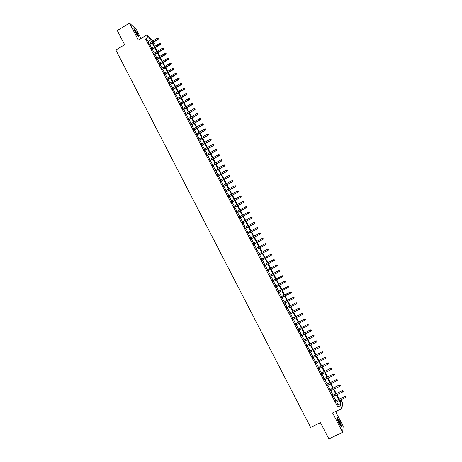<?xml version="1.0" encoding="UTF-8"?>
<svg xmlns="http://www.w3.org/2000/svg" width="462" height="462" viewBox="0 0 462 462"><rect width="100%" height="100%" fill="white"/><g stroke="black" fill="none" stroke-linecap="round" stroke-linejoin="round"><path stroke-width="0.69" d="M339.293 420.686L337.266 417.556C336.538 417.405 337.133 419.294 339.039 423.215L341.072 426.345C341.788 426.472 341.199 424.59 339.293 420.686M137.653 33.934L134.136 28.731C133.547 28.39 133.778 29.262 134.829 31.347L138.352 36.55C138.935 36.885 138.704 36.013 137.653 33.934M340.02 400.797L341.089 400.283L342.521 403.008L342.013 408.489L340.54 405.671L340.765 403.442L339.27 400.583M141.008 38.467L136.296 29.429L129.499 23.1L117.273 30.521L124.636 44.733L115.841 50.023L310.631 427.408L320.472 422.69L328.875 438.9L342.694 432.345L343.179 426.103L335.597 411.567M153.638 42.134L154.325 43.44L153.211 42.389M153.361 44.017L154.325 43.44M335.516 400.889L336.145 402.09M332.605 395.316L333.229 396.506M329.701 389.761L330.318 390.939M326.801 384.211L327.414 385.377M323.908 378.667L324.509 379.822M321.015 373.14L321.616 374.284M318.133 367.619L318.728 368.751M315.257 362.104L315.841 363.23M312.381 356.606L312.965 357.721M309.511 351.114L310.089 352.217M306.647 345.634L307.218 346.725M303.788 340.165L304.354 341.245M300.935 334.702L301.495 335.776M298.088 329.25L298.643 330.313M295.247 323.81L295.796 324.861M292.411 318.376L292.954 319.415M289.576 312.953L290.113 313.987M286.746 307.542L287.283 308.564M283.928 302.142L284.453 303.147M281.11 296.748L281.629 297.747M278.297 291.366L278.811 292.354M275.491 285.99L275.999 286.966M272.684 280.625L273.192 281.595M269.883 275.265L270.391 276.236M267.088 269.912L267.596 270.888M264.293 264.564L264.813 265.552M261.509 259.228L262.029 260.221M258.726 253.904L259.246 254.903M255.948 248.591L256.474 249.595M253.176 243.283L253.707 244.294M250.41 237.988L250.941 239.004M247.649 232.698L248.181 233.72M244.889 227.419L245.426 228.453M242.134 222.153L242.677 223.186M239.391 216.892L239.934 217.937M236.648 211.642L237.197 212.693M233.905 206.398L234.459 207.455M231.173 201.166L231.728 202.229M228.447 195.946L229.002 197.014M225.722 190.731L226.282 191.805M223.002 185.528L223.568 186.608M220.287 180.33L220.859 181.422M217.579 175.144L218.151 176.241M214.876 169.964L215.448 171.067M212.173 164.795L212.751 165.904M209.477 159.638L210.06 160.753M206.785 154.487L207.374 155.607M204.1 149.347L204.689 150.473M201.42 144.213L202.01 145.345M198.747 139.091L199.336 140.229M196.073 133.98L196.668 135.123M193.405 128.869L194.005 130.024M190.742 123.776L191.349 124.931M188.086 118.688L188.692 119.849M185.429 113.606L186.042 114.778M182.779 108.535L183.397 109.713M180.14 103.476L180.752 104.655M177.495 98.423L178.118 99.607M174.861 93.382L175.485 94.571M172.234 88.346L172.857 89.541M169.606 83.316L170.235 84.523M166.984 78.297L167.614 79.51M164.368 73.291L165.003 74.503M161.752 68.289L162.393 69.514M159.147 63.294L159.788 64.524M156.543 58.316L157.184 59.546M153.944 53.338L154.591 54.58M151.345 48.371L151.998 49.619M149.116 43.197L148.187 41.424L145.57 38.999L337.774 407.005L338.034 404.758L336.544 401.9M335.914 400.698L333.622 396.315M333.004 395.126L330.711 390.742M330.099 389.564L327.806 385.181M327.2 384.014L324.907 379.631M324.301 378.476L322.008 374.087M321.413 372.944L319.121 368.555M318.526 367.423L316.233 363.034M315.65 361.913L313.357 357.524M312.774 356.41L310.481 352.021M309.904 350.918L307.611 346.529M307.039 345.437L304.747 341.048M304.181 339.968L301.888 335.579M301.328 334.505L299.035 330.116M298.481 329.054L296.182 324.665M295.634 323.614L293.341 319.219M292.798 318.179L290.5 313.785M289.963 312.757L287.67 308.362M287.139 307.346L284.84 302.951M284.315 301.94L282.016 297.545M281.497 296.546L279.198 292.151M278.684 291.164L276.386 286.769M275.872 285.793L273.573 281.393M273.071 280.428L270.778 276.033M270.27 275.063L267.983 270.686M267.469 269.71L265.194 265.35M264.68 264.362L262.41 260.019M261.89 259.032L259.627 254.701M259.107 253.702L256.855 249.393M256.329 248.389L254.083 244.092M253.557 243.081L251.322 238.802M250.791 237.786L248.562 233.518M248.025 232.496L245.807 228.245M245.27 227.217L243.058 222.984M242.515 221.945L240.309 217.729M239.766 216.69L237.572 212.485M237.023 211.434L234.835 207.253M234.28 206.196L232.103 202.027M231.549 200.964L229.377 196.806M228.817 195.738L226.657 191.603M226.097 190.523L223.943 186.4M223.377 185.32L221.229 181.214M220.663 180.122L218.52 176.034M217.948 174.936L215.823 170.859M215.246 169.762L213.121 165.696M212.543 164.593L210.429 160.545M209.846 159.43L207.744 155.399M207.155 154.279L205.059 150.266M204.47 149.139L202.379 145.137M201.79 144.005L199.705 140.021M199.11 138.883L197.037 134.916M196.437 133.766L194.375 129.81M193.769 128.661L191.713 124.723M191.106 123.568L189.056 119.641M188.45 118.48L186.405 114.564M185.793 113.398L183.761 109.5M183.148 108.327L181.116 104.447M180.503 103.263L178.482 99.399M177.858 98.215L175.849 94.364M175.225 93.168L173.221 89.333M172.592 88.132L170.593 84.309M169.97 83.108L167.977 79.297M167.342 78.09L165.361 74.295M164.726 73.077L162.751 69.3M162.116 68.076L160.147 64.31M159.505 63.086L157.548 59.332M156.901 58.102L154.949 54.366M154.302 53.124L152.356 49.405M151.703 48.158L149.769 44.45M148.758 43.411L149.411 44.664M342.013 408.489L332.611 412.999L342.694 432.345M337.774 407.005L340.54 405.671M145.57 38.999L148.048 37.509L146.743 35.02L152.939 40.91M129.499 23.1L138.34 40.073L146.743 35.02M339.778 400.335L340.869 402.425L341.089 400.283M152.148 41.384L151.825 41.078L152.021 41.459M152.679 42.712L154.62 46.419M155.272 47.667L157.219 51.392M157.865 52.628L159.823 56.37M160.47 57.6L162.433 61.354M163.074 62.584L165.044 66.349M165.685 67.567L167.66 71.35M168.295 72.569L170.282 76.363M170.917 77.576L172.909 81.381M173.539 82.588L175.543 86.411M176.166 87.613L178.176 91.453M178.8 92.643L180.815 96.5M181.439 97.684L183.46 101.553M184.078 102.737L186.111 106.618M186.729 107.79L188.767 111.689M189.38 112.861L191.424 116.77M192.03 117.937L194.086 121.864M194.693 123.019L196.754 126.963M197.361 128.113L199.428 132.068M200.029 133.218L202.108 137.185M202.703 138.329L204.787 142.313M205.382 143.445L207.473 147.447M208.062 148.573L210.164 152.593M210.753 153.713L212.861 157.744M213.444 158.859L215.563 162.907M216.141 164.016L218.266 168.081M218.844 169.179L220.975 173.262M221.552 174.353L223.695 178.447M224.261 179.539L226.409 183.645M226.981 184.731L229.135 188.854M229.701 189.928L231.866 194.069M232.426 195.143L234.598 199.295M235.158 200.358L237.335 204.533M237.89 205.59L240.084 209.777M240.633 210.828L242.827 215.026M243.376 216.072L245.582 220.293M246.125 221.327L248.342 225.566M248.879 226.594L251.103 230.844M251.64 231.872L253.875 236.134M254.406 237.156L256.647 241.435M257.172 242.446L259.425 246.743M259.95 247.748L262.208 252.061M262.728 253.06L264.992 257.392M265.511 258.385L267.787 262.728M268.301 263.715L270.582 268.075M271.096 269.057L273.388 273.435M273.897 274.405L276.195 278.8M276.698 279.77L279.002 284.17M279.516 285.146L281.814 289.547M282.334 290.534L284.632 294.929M285.158 295.928L287.456 300.329M287.982 301.334L290.286 305.734M290.817 306.751L293.116 311.151M293.659 312.179L295.957 316.574M296.5 317.613L298.798 322.008M299.347 323.059L301.646 327.454M302.206 328.517L304.504 332.906M305.064 333.98L307.363 338.375M307.929 339.454L310.227 343.849M310.799 344.941L313.092 349.33M313.669 350.433L315.968 354.828M316.551 355.936L318.849 360.331M319.438 361.451L321.731 365.84M322.326 366.978L324.624 371.367M325.219 372.511L327.518 376.9M328.124 378.055L330.417 382.444M331.029 383.61L333.321 387.999M333.939 389.177L336.232 393.56M336.856 394.75L339.148 399.133M151.565 41.736L150.635 39.957L148.048 37.509M338.64 399.382L336.348 394.998M335.724 393.809L333.431 389.426M332.813 388.242L330.521 383.858M329.908 382.692L327.616 378.303M327.009 377.148L324.717 372.759M324.116 371.615L321.823 367.226M321.229 366.089L318.93 361.7M318.347 360.579L316.048 356.19M315.465 355.076L313.167 350.687M312.589 349.578L310.297 345.189M309.725 344.098L307.426 339.703M306.86 338.623L304.562 334.234M304.002 333.16L301.703 328.765M301.149 327.708L298.85 323.313M298.302 322.262L296.003 317.868M295.461 316.828L293.162 312.433M292.619 311.4L290.321 307.005M289.79 305.988L287.491 301.588M286.96 300.583L284.661 296.182M284.142 295.183L281.837 290.789M281.323 289.801L279.019 285.401M278.511 284.425L276.207 280.024M275.704 279.054L273.406 274.665M272.898 273.689L270.605 269.311M270.097 268.335L267.81 263.975M267.296 262.988L265.026 258.639M264.507 257.652L262.243 253.32M261.717 252.321L259.465 248.007M258.934 247.003L256.687 242.706M256.162 241.695L253.921 237.416M253.39 236.394L251.155 232.132M250.618 231.104L248.4 226.854M247.857 225.826L245.645 221.593M245.103 220.553L242.897 216.332M242.348 215.292L240.148 211.088M239.599 210.037L237.41 205.85M236.856 204.793L234.673 200.623M234.118 199.561L231.947 195.403M231.387 194.335L229.221 190.194M228.655 189.12L226.501 184.991M225.935 183.911L223.787 179.799M223.215 178.713L221.073 174.619M220.501 173.521L218.37 169.444M217.793 168.341L215.667 164.281M215.09 163.173L212.97 159.124M212.387 158.01L210.279 153.979M209.69 152.858L207.588 148.839M206.999 147.713L204.909 143.711M204.314 142.579L202.229 138.594M201.634 137.457L199.555 133.483M198.96 132.34L196.887 128.378M196.286 127.229L194.225 123.29M193.618 122.13L191.563 118.203M190.956 117.042L188.912 113.126M188.3 111.96L186.261 108.062M185.643 106.884L183.616 103.003M182.998 101.825L180.971 97.956M180.353 96.766L178.338 92.914M177.714 91.719L175.704 87.884M175.075 86.683L173.077 82.86M172.447 81.653L170.455 77.847M169.82 76.634L167.839 72.84M167.198 71.622L165.223 67.845M164.582 66.62L162.612 62.855M161.971 61.625L160.008 57.871M159.361 56.641L157.409 52.905M156.757 51.663L154.81 47.938M154.158 46.691L152.217 42.983M148.187 41.424L150.635 39.957M338.034 404.758L340.765 403.442M149.238 44.768L157.969 39.547L157.669 39.253L149.053 44.41M158.275 38.733L158.016 38.236L158.275 38.733L157.669 39.253L157.201 38.358L148.585 43.515M157.969 39.547L158.443 38.9M158.016 38.236L157.201 38.358M133.963 29.447L137.081 33.992L137.965 36.18M137.416 35.51L134.298 30.255M138.242 36.463L137.26 34.159L133.847 29.06M336.994 418.283C338.161 419.548 339.322 421.737 340.477 424.844L340.685 425.924M340.211 425.248L337.225 419.074M340.737 425.242C339.57 422.049 338.299 419.583 336.913 417.856M151.825 49.717L160.568 44.502L160.274 44.219L151.646 49.365M160.88 43.699L160.62 43.203L160.88 43.699L160.274 44.219L159.806 43.324L151.178 48.475M160.568 44.502L161.047 43.861M160.62 43.203L159.806 43.324M154.418 54.678L163.173 49.474L162.884 49.191L154.239 54.337M163.49 48.672L163.23 48.175L163.49 48.672L162.884 49.191L162.416 48.296L153.771 53.442M163.173 49.474L163.652 48.828M163.23 48.175L162.416 48.296M157.016 59.65L165.783 54.447L165.494 54.175L156.837 59.309M166.101 53.656L165.841 53.153L166.101 53.656L165.494 54.175L165.026 53.28L156.37 58.414M165.783 54.447L166.262 53.806M165.841 53.153L165.026 53.28M159.615 64.628L168.399 59.431L168.116 59.171L159.442 64.299M168.722 58.645L168.457 58.143L168.722 58.645L168.116 59.171L167.642 58.27L158.974 63.398M168.399 59.431L168.878 58.789M168.457 58.143L167.642 58.27M162.22 69.612L171.015 64.426L170.738 64.166L162.052 69.288M171.344 63.641L171.079 63.144L171.344 63.641L170.738 64.166L170.264 63.265L161.579 68.393M171.015 64.426L171.5 63.785M171.079 63.144L170.264 63.265M164.83 74.607L173.637 69.427L173.365 69.179L164.663 74.295M173.966 68.653L173.706 68.151L173.966 68.653L173.365 69.179L172.892 68.278L164.195 73.389M173.637 69.427L174.122 68.792M173.706 68.151L172.892 68.278M167.44 79.608L176.265 74.44L175.993 74.197L167.284 79.302M176.6 73.666L176.334 73.163L176.6 73.666L175.993 74.197L175.52 73.291L166.811 78.401M176.265 74.44L176.75 73.805M176.334 73.163L175.52 73.291M170.062 84.621L178.898 79.458L178.632 79.221L169.906 84.321M179.233 78.69L178.973 78.188L179.233 78.69L178.632 79.221L178.153 78.315L169.433 83.42M178.898 79.458L179.383 78.823M178.973 78.188L178.153 78.315M172.684 89.645L181.537 84.482L181.271 84.257L172.528 89.351M181.878 83.726L181.612 83.224L181.878 83.726L181.271 84.257L180.792 83.351L172.06 88.444M181.537 84.482L182.022 83.853M181.612 83.224L180.792 83.351M175.312 94.675L184.176 89.518L183.916 89.299L175.162 94.387M184.523 88.768L184.257 88.265L184.523 88.768L183.916 89.299L183.437 88.392L174.688 93.48M184.176 89.518L184.667 88.889M184.257 88.265L183.437 88.392M177.945 99.711L186.821 94.566L186.561 94.352L177.795 99.434M187.168 93.821L186.902 93.312L187.168 93.821L186.561 94.352L186.088 93.445L177.321 98.527M186.821 94.566L187.312 93.936M186.902 93.312L186.088 93.445M180.578 104.759L189.472 99.619L189.218 99.411L180.44 104.487M189.824 98.88L189.559 98.371L189.824 98.88L189.218 99.411L188.739 98.504L179.961 103.575M189.472 99.619L189.963 98.995M189.559 98.371L188.739 98.504M183.218 109.812L192.128 104.683L191.874 104.481L183.085 109.552M192.481 103.944L192.215 103.442L192.481 103.944L191.874 104.481L191.395 103.569L182.606 108.639M192.128 104.683L192.619 104.06M192.215 103.442L191.395 103.569M185.868 114.876L194.785 109.754L185.73 114.622M195.143 109.026L194.877 108.518L195.143 109.026L194.537 109.563L194.057 108.645L185.256 113.71M194.785 109.754L195.282 109.13M194.877 108.518L194.057 108.645M188.513 119.953L197.447 114.836L188.386 119.704M197.811 114.108L197.545 113.6L197.811 114.108L197.205 114.651L196.725 113.733L187.907 118.786M197.447 114.836L197.944 114.212M197.545 113.6L196.725 113.733M191.17 125.035L200.115 119.924L191.043 124.792M200.485 119.208L200.219 118.694L200.485 119.208L199.879 119.745L199.399 118.826L190.563 123.874M200.115 119.924L200.618 119.306M200.219 118.694L199.399 118.826M193.832 130.122L202.789 125.017L193.711 129.891M203.159 124.307L202.893 123.799L203.159 124.307L202.558 124.85L202.073 123.931L193.226 128.973M202.789 125.017L203.292 124.405M202.893 123.799L202.073 123.931M196.494 135.222L205.469 130.128L196.379 134.996M205.844 129.424L205.573 128.91L205.844 129.424L205.238 129.966L204.753 129.042L195.894 134.078M205.469 130.128L205.971 129.51M205.573 128.91L204.753 129.042M199.162 140.333L208.154 135.245L199.047 140.113M208.529 134.54L208.258 134.032L208.529 134.54L207.923 135.089L207.438 134.165L198.568 139.189M208.154 135.245L208.657 134.627M208.258 134.032L207.438 134.165M201.836 145.449L210.839 140.367L201.727 145.235M211.221 139.674L210.949 139.16L211.221 139.674L210.614 140.223L210.129 139.299L201.241 144.317M210.839 140.367L211.342 139.755M210.949 139.16L210.129 139.299M204.51 150.572L213.531 145.501L204.406 150.369M213.918 144.814L213.646 144.3L213.918 144.814L213.311 145.363L212.826 144.439L203.927 149.445M213.531 145.501L214.039 144.889M213.646 144.3L212.826 144.439M207.195 155.706L216.228 150.641L207.092 155.515M216.614 149.959L216.349 149.445L216.614 149.959L216.008 150.514L215.523 149.584L206.612 154.591M216.228 150.641L216.736 150.035M216.349 149.445L215.523 149.584M209.881 160.851L218.93 155.792L209.788 160.666M219.323 155.117L219.052 154.603L219.323 155.117L218.717 155.671L218.231 154.741L209.303 159.737M218.93 155.792L219.438 155.186M219.052 154.603L218.231 154.741M212.572 166.002L221.633 160.955L212.48 165.829M222.031 160.285L221.76 159.771L222.031 160.285L221.425 160.84L220.94 159.91L211.994 164.899M221.633 160.955L222.147 160.349M221.76 159.771L220.94 159.91M215.269 171.165L224.347 166.124L215.182 170.998M224.746 165.46L224.474 164.946L224.746 165.46L224.139 166.014L223.654 165.084L214.697 170.068M224.347 166.124L224.861 165.523M224.474 164.946L223.654 165.084M217.972 176.34L227.061 171.304L217.885 176.178M227.466 170.645L227.194 170.126L227.466 170.645L226.859 171.2L226.368 170.27L217.4 175.242M227.061 171.304L227.575 170.703M227.194 170.126L226.368 170.27M220.68 181.52L229.781 176.49L220.599 181.364M230.192 175.837L229.914 175.317L230.192 175.837L229.585 176.397L229.094 175.462L220.108 180.428M229.781 176.49L230.295 175.889M229.914 175.317L229.094 175.462M223.389 186.706L232.507 181.687L223.313 186.561M232.917 181.04L232.646 180.521L232.917 181.04L232.311 181.601L231.82 180.665L222.823 185.626M232.507 181.687L233.027 181.087M232.646 180.521L231.82 180.665M226.103 191.903L235.233 186.891L226.034 191.765M235.655 186.255L235.377 185.736L235.655 186.255L235.048 186.815L234.552 185.874L225.543 190.829M235.233 186.891L235.759 186.296M235.377 185.736L234.552 185.874M228.823 197.112L237.97 192.105L228.759 196.979M238.392 191.476L238.115 190.95L238.392 191.476L237.786 192.036L237.295 191.101L228.268 196.044M237.97 192.105L238.49 191.511M238.115 190.95L237.295 191.101M231.549 202.327L240.708 197.332L231.485 202.206M241.135 196.708L240.858 196.183L241.135 196.708L240.529 197.268L240.032 196.327L230.994 201.265M240.708 197.332L241.233 196.737M240.858 196.183L240.032 196.327M234.28 207.553L243.451 202.564L234.222 207.438M243.884 201.946L243.607 201.42L243.884 201.946L243.278 202.512L242.781 201.571L233.726 206.497M243.451 202.564L243.982 201.975M243.607 201.42L242.781 201.571M237.012 212.786L246.2 207.808L236.96 212.682M246.633 207.195L246.362 206.67L246.633 207.195L246.032 207.761L245.536 206.814L236.463 211.74M246.2 207.808L246.731 207.219M246.362 206.67L245.536 206.814M239.755 218.029L248.954 213.057L239.703 217.937M249.393 212.451L249.116 211.925L249.393 212.451L248.787 213.022L248.29 212.075L239.206 216.99M248.954 213.057L249.486 212.474M249.116 211.925L248.29 212.075M242.498 223.285L251.715 218.318L242.452 223.198M252.154 217.718L251.882 217.192L252.154 217.718L251.553 218.289L251.051 217.342L241.955 222.245M251.715 218.318L252.246 217.735M251.882 217.192L251.051 217.342M245.247 228.546L254.475 223.591L245.207 228.465M254.926 222.996L254.649 222.47L254.926 222.996L254.319 223.568L253.823 222.62L244.71 227.518M254.475 223.591L255.012 223.007M254.649 222.47L253.823 222.62M248.002 233.818L257.247 228.869L247.961 233.749M257.698 228.286L257.421 227.754L257.698 228.286L257.091 228.857L256.589 227.905L247.465 232.796M257.247 228.869L257.784 228.292M257.421 227.754L256.589 227.905M250.762 239.102L260.019 234.159L250.727 239.033M260.476 233.576L260.198 233.05L260.476 233.576L259.869 234.153L259.367 233.2L250.225 238.08M260.019 234.159L260.556 233.581M260.198 233.05L259.367 233.2M253.523 244.392L262.797 239.455L253.494 244.334M263.259 238.883L262.976 238.352L263.259 238.883L262.653 239.46L262.15 238.507L252.997 243.382M262.797 239.455L263.34 238.883M262.976 238.352L262.15 238.507M256.289 249.688L265.581 244.762L256.266 249.642M266.043 244.196L265.765 243.665L266.043 244.196L265.436 244.779L264.934 243.821L255.769 248.683M265.581 244.762L266.124 244.19M265.765 243.665L264.934 243.821M259.067 255.001L268.37 250.081L259.043 254.96M268.838 249.52L268.555 248.989L268.838 249.52L268.231 250.104L267.729 249.145L258.541 254.002M268.37 250.081L268.913 249.509M268.555 248.989L267.729 249.145M261.844 260.32L271.165 255.405L261.827 260.285M271.633 254.857L271.356 254.319L271.633 254.857L271.027 255.434L270.524 254.475L261.325 259.326M271.165 255.405L271.708 254.839M264.628 265.644L273.96 260.741L264.616 265.621M274.434 260.198L274.157 259.661L274.434 260.198L273.833 260.782L273.325 259.817L264.114 264.662M273.96 260.741L274.509 260.175M267.417 270.986L276.761 266.089L267.406 270.969M277.24 265.552L276.963 265.015L277.24 265.552L276.64 266.135L276.132 265.171L266.903 270.004M276.761 266.089L277.31 265.523M280.053 270.911L279.776 270.374L280.053 270.911L279.452 271.5L270.206 276.322L279.574 271.442L278.944 270.53L269.698 275.358M279.574 271.442L280.122 270.882M282.935 276.247L282.588 275.745L282.935 276.247L282.386 276.807L273.007 281.687M281.878 275.843L272.505 280.723L282.657 275.71M282.871 276.282L282.265 276.871L281.762 275.906L282.588 275.745M285.759 281.624L285.476 281.087L285.759 281.624L285.204 282.184L275.814 287.064M285.695 281.664L285.089 282.253L284.696 281.214L275.306 286.088M285.412 281.127L275.312 286.094M285.476 281.087L284.696 281.214M288.583 287.012L288.3 286.469L288.583 287.012L287.918 287.647L278.626 292.446M287.52 286.596L278.112 291.458L288.3 286.469M288.525 287.052L287.918 287.647L287.41 286.677L288.242 286.515M291.412 292.406L291.129 291.863L291.412 292.406L290.748 293.047L281.445 297.84M291.355 292.452L290.748 293.047L290.344 291.99L280.925 296.841M291.072 291.915L280.936 296.87M291.129 291.863L290.344 291.99M294.248 297.811L293.965 297.268L294.248 297.811L293.589 298.458L284.269 303.245M294.19 297.863L293.589 298.458L293.179 297.389L283.743 302.235M293.907 297.32L283.76 302.269M293.965 297.268L293.179 297.389M296.748 302.743L297.037 303.286L296.8 302.685L295.917 302.905L296.431 303.881L287.093 308.656M286.584 307.68L296.015 302.801L286.561 307.64M296.8 302.685L296.015 302.801M296.431 303.881L297.037 303.286M299.595 308.171L299.884 308.714L299.647 308.108L298.764 308.333L299.278 309.315L289.928 314.079M289.42 313.103L298.856 308.223L289.391 313.051M299.647 308.108L298.856 308.223M299.278 309.315L299.884 308.714M302.448 313.606L302.737 314.154L302.5 313.542L301.617 313.773L302.131 314.755L292.764 319.513M292.255 318.532L301.703 313.652L292.221 318.474M302.5 313.542L301.703 313.652M302.131 314.755L302.737 314.154M305.307 319.057L305.596 319.6L305.353 318.982L304.475 319.219L304.989 320.201L295.611 324.953M295.097 323.972L304.556 319.092L295.062 323.902M305.353 318.982L304.556 319.092M304.989 320.201L305.596 319.6M308.171 324.515L308.454 325.057L308.212 324.434L307.334 324.682L307.854 325.664L298.458 330.405M297.944 329.423L307.415 324.543L297.903 329.348M308.212 324.434L307.415 324.543M307.854 325.664L308.454 325.057M311.036 329.983L311.324 330.526L311.076 329.897L310.204 330.151L310.718 331.133L301.311 335.868M300.797 334.886L310.279 330.001L300.75 334.794M311.076 329.897L310.279 330.001M310.718 331.133L311.324 330.526M313.912 335.458L314.2 336.007L313.946 335.372L313.074 335.626L313.594 336.613L304.169 341.337M303.655 340.355L313.144 335.47L303.603 340.257M313.946 335.372L313.144 335.47M313.594 336.613L314.2 336.007M316.788 340.944L317.076 341.493L316.822 340.852L315.956 341.112L316.47 342.105L307.034 346.818M306.514 345.83L316.02 340.95L306.462 345.726M316.822 340.852L316.02 340.95M316.47 342.105L317.076 341.493M319.669 346.442L319.958 346.991L319.704 346.344L318.838 346.616L319.358 347.603L309.898 352.31M309.384 351.322L318.896 346.436L309.326 351.207M319.704 346.344L318.896 346.436M319.358 347.603L319.958 346.991M322.563 351.952L322.851 352.5L322.591 351.848L321.725 352.119L322.245 353.112L312.774 357.813M312.254 356.82L321.783 351.94L312.191 356.699M322.591 351.848L321.783 351.94M322.245 353.112L322.851 352.5M325.456 357.467L325.745 358.021L325.485 357.363L324.619 357.64L325.138 358.633L315.656 363.323M315.136 362.329L324.671 357.449L315.067 362.202M325.485 357.363L324.671 357.449M325.138 358.633L325.745 358.021M328.355 362.993L328.644 363.548L328.378 362.884L327.518 363.167L328.037 364.166L318.537 368.843M318.018 367.85L327.564 362.965L317.943 367.712M328.378 362.884L327.564 362.965M328.037 364.166L328.644 363.548M331.254 368.532L331.549 369.086L331.283 368.416L330.422 368.705L330.942 369.704L321.425 374.376M320.905 373.377L330.463 368.497L320.83 373.232M331.283 368.416L330.463 368.497M330.942 369.704L331.549 369.086M334.165 374.076L334.459 374.636L334.188 373.954L333.327 374.255L333.853 375.254L324.324 379.914M323.798 378.921L333.368 374.035L323.718 378.759M334.188 373.954L333.368 374.035M333.853 375.254L334.459 374.636M337.081 379.637L337.376 380.191L337.098 379.51L336.244 379.81L336.769 380.815L327.223 385.47M326.698 384.471L336.278 379.585L326.611 384.303M337.098 379.51L336.278 379.585M336.769 380.815L337.376 380.191M340.003 385.204L340.292 385.758L340.015 385.071L339.166 385.377L339.691 386.382L330.128 391.031M329.602 390.026L339.195 385.141L329.51 389.853M340.015 385.071L339.195 385.141M339.691 386.382L340.292 385.758M342.925 390.783L343.22 391.337L342.943 390.644L342.088 390.956L342.613 391.961L333.038 396.598M332.513 395.599L342.117 390.713L332.415 395.408M342.943 390.644L342.117 390.713M342.613 391.961L343.22 391.337M345.859 396.367L346.148 396.927L345.871 396.229L345.022 396.546L345.547 397.551L335.955 402.183M335.429 401.178L345.039 396.292L335.325 400.981M345.871 396.229L345.039 396.292M345.547 397.551L346.148 396.927"/></g></svg>
